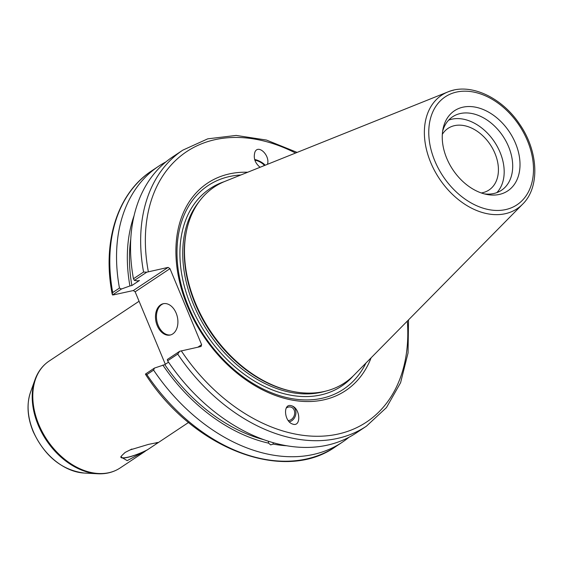 <?xml version="1.0" encoding="UTF-8"?>
<svg xmlns="http://www.w3.org/2000/svg" width="563" height="563" viewBox="0 0 563 563"><rect width="100%" height="100%" fill="white"/><g stroke="black" fill="none" stroke-linecap="round" stroke-linejoin="round"><path stroke-width="0.84" d="M156.591 442.631A19.079 3.589 -22.6 0 1 155.669 444.327L147.661 449.654A19.079 3.589 -22.6 0 1 121.312 457.1A19.079 3.589 -22.6 0 1 122.185 455.214L125.155 452.406L130.194 449.886A19.079 3.589 -22.6 0 1 131.876 449.035M120.897 456.656A19.536 3.674 157.4 0 0 128.793 457.1A19.536 3.674 157.4 0 0 146.957 450.118L127.203 460.633L120.785 456.896L122.185 455.214M147.661 449.654L146.957 450.118M130.194 449.886L148.463 444.39L158.126 442.448L155.669 444.327M156.373 443.862A19.536 3.674 157.4 0 0 157.021 442.546M165.318 364.296L135.148 291.81L169.97 268.657L168.126 267.39L133.311 290.55L135.148 291.81M133.311 290.55L113.522 294.871L112.516 294.963L112.171 294.048L112.72 292.549A165.761 117.153 -123.6 0 1 151.94 170.68C117.421 193.081 102.009 241.801 112.171 294.048M442.328 134.346A37.003 26.151 -123.6 0 1 448.042 128.378A37.003 26.151 -123.6 0 1 494.968 153.417A37.003 26.151 -123.6 0 1 489.022 189.998A37.003 26.151 -123.6 0 1 481.316 192.961M259.599 166.965A6.96 2.393 26.5 0 0 260.289 167.19M264.392 165.543A6.96 2.393 26.5 0 0 254.849 160.166M265.159 165.233A8.424 2.892 26.5 0 0 254.645 159.484M260.078 167.274C254.919 163.017 253.209 157.922 254.955 151.975C258.445 143.987 270.289 155.655 267.467 164.305M112.516 294.963L121.502 288.981L119.462 288.073A165.761 117.153 -123.6 0 1 158.682 166.198A165.761 117.153 -123.6 0 1 165.909 161.898M121.502 288.981L129.919 285.962A156.359 110.51 -123.6 0 1 134.036 215.819M286.138 408.182A6.96 5.665 -70 0 1 291.247 407.197A6.96 5.665 -70 0 1 294.66 412.046A6.96 5.665 -70 0 1 288.221 420.561M273.055 442.624L273.238 444.108L270.669 444.883L268.593 443.158L268.354 441.195M366.386 426.198L356.266 432.933A165.761 117.153 -123.6 0 1 167.605 360.806L177.725 354.078A165.761 117.153 56.4 0 0 366.386 426.198L386.471 407.57L400.596 382.692L408.055 352.945L408.52 319.883M169.97 268.657L201.624 344.704L201.054 346.491L179.688 351.284L167.317 359.511L167.605 360.806M286.982 445.776A156.359 110.51 -123.6 0 1 273.238 444.108M289.298 421.842A8.424 6.855 110 0 0 295.8 414.164A8.424 6.855 110 0 0 291.796 405.846M291.043 405.634L291.859 405.867C300.614 408.618 301.282 427.648 292.493 424.016C284.252 421.483 282.83 403.488 291.043 405.634M349.032 437.226A165.761 117.153 -123.6 0 1 342.269 442.236L335.534 446.719A165.761 117.153 -123.6 0 1 146.873 374.592L145.444 374.064L145.627 374.515M129.919 285.962L131.876 285.532L139.476 280.48L137.52 280.909L134.395 280.409L146.76 272.182L168.126 267.39M297.13 152.411L266.461 140.053L236.143 135.43L207.74 138.836L182.792 150.159A165.761 117.153 56.4 0 0 143.572 272.035L146.76 272.182M143.572 272.035L133.452 278.762L134.395 280.409M133.452 278.762A165.761 117.153 -123.6 0 1 172.672 156.894L182.792 150.159M179.688 351.284L177.725 354.078M371.123 357.801A124.627 88.081 -123.6 0 1 203.236 335.639A124.627 88.081 -123.6 0 1 247.706 172.236M462.969 107.174A48.122 34.012 -123.6 0 1 518.129 150.919A48.122 34.012 -123.6 0 1 486.566 194.404A48.122 34.012 -123.6 0 1 443.025 128.941A48.122 34.012 -123.6 0 1 462.969 107.174M522.612 204.193L354.085 375.078A117.632 83.141 -123.6 0 1 292.837 391.454A117.632 83.141 -123.6 0 1 186.402 231.421A117.632 83.141 -123.6 0 1 225.186 181.272L447.937 91.91A68.151 48.165 56.4 0 0 430.737 162.566A68.151 48.165 56.4 0 0 522.612 204.193C540.346 187.022 538.348 150.617 519.276 123.677C501.492 97.096 469.936 82.543 447.937 91.91A68.151 48.165 56.4 0 1 453.715 90.143M201.624 344.704L197.894 347.181M168.52 362.164L164.804 364.634L154.431 368.082L145.444 374.064M119.462 288.073L112.72 292.549M146.873 374.592L153.608 370.116L154.431 368.082M342.269 442.236A165.761 117.153 -123.6 0 1 153.608 370.116M163.756 303.619A16.038 10.943 -102.3 0 0 156.971 321.501A16.038 10.943 -102.3 0 0 170.596 334.929M176.142 313.098A16.038 10.943 77.7 0 1 170.117 335.055A16.038 10.943 77.7 0 1 156.007 321.712A16.038 10.943 77.7 0 1 163.27 303.71A16.038 10.943 77.7 0 1 176.142 313.098M268.593 443.158A156.359 110.51 -123.6 0 1 162.848 365.063M264.181 439.78A153.734 108.652 -123.6 0 1 164.804 364.634M442.631 131.292A44.125 31.183 -123.6 0 1 452.617 116.78A44.125 31.183 -123.6 0 1 460.393 113.515A44.125 31.183 -123.6 0 1 506.06 141.334A44.125 31.183 -123.6 0 1 501.485 190.266A44.125 31.183 -123.6 0 1 484.243 193.862M292.837 391.454L291.69 391.222A116.625 82.423 -123.6 0 1 186.17 232.568L186.402 231.421M365.922 363.072A122.291 86.428 -123.6 0 1 203.813 335.252A122.291 86.428 -123.6 0 1 240.83 174.994M131.876 285.532A153.734 108.652 -123.6 0 1 130.75 239.162M448.69 120.116A44.125 31.183 -123.6 0 1 451.878 119.18A44.125 31.183 -123.6 0 1 495.736 143.854A44.125 31.183 -123.6 0 1 496.897 192.595M30.493 392.298C26.503 404.241 27.376 417.303 33.118 431.483C44.766 456.276 61.789 470.126 84.197 473.047A54.801 38.727 -123.6 0 1 33.21 431.223A54.801 38.727 -123.6 0 1 30.493 392.298L35.005 379.673A63.851 45.124 56.4 0 0 38.178 425.03A63.851 45.124 56.4 0 0 97.582 473.757C106.069 474.187 113.592 472.244 120.172 467.944A64.161 45.35 -123.6 0 1 38.791 424.523A64.161 45.35 -123.6 0 1 49.101 361.087C42.591 365.493 37.89 371.686 35.005 379.673M148.343 271.711A162.39 114.768 -123.6 0 1 295.561 153.037M407.33 321.086A162.39 114.768 -123.6 0 1 330.228 435.438A162.39 114.768 -123.6 0 1 181.265 350.812M434.819 160.919A64.815 45.807 -123.6 0 1 483.103 94.858A64.815 45.807 -123.6 0 1 525.476 196.649A64.815 45.807 -123.6 0 1 434.819 160.919M325.477 391.194A116.625 82.423 -123.6 0 1 193.637 304.787A116.625 82.423 -123.6 0 1 199.26 201.42M353.212 375.943A118.645 83.852 -123.6 0 1 191.005 305.892A118.645 83.852 -123.6 0 1 224.046 181.736M84.197 473.047L97.582 473.757M139.075 301.247L49.101 361.087M188.556 422.461L157.063 443.405M145.331 451.209L120.172 467.944M335.534 446.719C283.668 483.708 193.186 448.556 145.627 374.522M158.682 166.198L151.94 170.68"/></g></svg>
